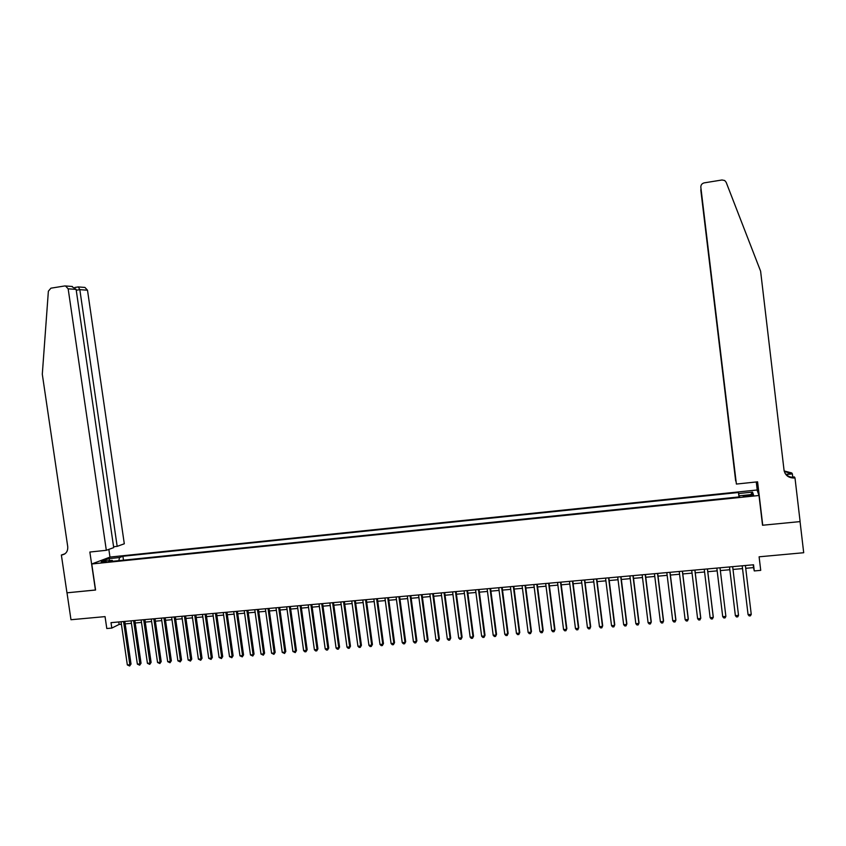 <?xml version="1.0" encoding="UTF-8"?>
<svg xmlns="http://www.w3.org/2000/svg" width="846" height="846" viewBox="0 0 846 846"><rect width="100%" height="100%" fill="white"/><g stroke="black" fill="none" stroke-linecap="round" stroke-linejoin="round"><path stroke-width="1.27" d="M101.034 562.675L106.12 561.427L101.034 562.675M757.043 490.003L110.117 557.059L91.759 563.986L759.01 495.502L757.043 490.003M91.759 563.986L95.577 590.032L67.003 592.813L70.979 619.727L105.052 616.618L106.797 628.525L111.809 628.081L119.138 624.433L121.401 624.221M759.01 495.502L762.542 525.25L800.052 521.601L803.7 552.724L759.105 556.805L760.723 570.363L754.272 570.934L753.543 564.779L111.016 622.656L111.809 628.081M749.672 495.069L743.211 496.359L749.958 496.02L753.606 495.026L749.672 495.069L749.789 496.042M112.878 561.268L112.211 560.359L108.753 561.691L739.489 496.888L739.235 495.819L739.351 496.909M112.211 560.359L101.256 561.49L108.753 558.656L119.593 557.535L122.924 556.256L738.463 492.509L738.706 493.535L752.549 492.108L753.289 494.371L739.235 495.819M745.728 568.301L753.532 567.603L754.272 570.934M125.176 623.883L131.437 623.333M135.201 622.994L141.504 622.423M145.269 622.085L151.624 621.524M155.378 621.186L161.776 620.604M165.52 620.277L171.981 619.695M175.714 619.357L182.218 618.775M185.951 618.447L192.507 617.855M196.23 617.527L202.839 616.935M206.54 616.597L213.203 616.004M216.904 615.677L223.619 615.074M227.31 614.735L234.078 614.133M237.768 613.805L244.589 613.191M248.259 612.864L255.132 612.25M258.802 611.922L265.729 611.298M269.377 610.971L276.367 610.347M280.015 610.019L287.048 609.384M290.686 609.067L297.781 608.433M301.409 608.105L308.557 607.46M312.174 607.142L319.376 606.497M322.982 606.17L330.247 605.525M333.842 605.197L341.16 604.541M344.745 604.224L352.126 603.558M355.701 603.24L363.135 602.574M366.699 602.257L374.186 601.58M377.739 601.263L385.3 600.586M388.843 600.269L396.457 599.592M399.978 599.275L407.656 598.587M411.177 598.27L418.907 597.583M422.418 597.265L430.212 596.567M433.702 596.25L441.559 595.552M445.049 595.235L452.959 594.527M456.438 594.22L464.412 593.501M467.88 593.194L475.917 592.475M479.365 592.168L487.476 591.439M490.913 591.132L499.077 590.402M502.503 590.096L510.73 589.355M514.146 589.049L522.447 588.308M525.842 588.002L534.207 587.251M537.591 586.944L546.019 586.193M549.392 585.887L557.884 585.125M561.247 584.829L569.813 584.057M573.154 583.761L581.784 582.989M585.125 582.693L593.818 581.911M597.139 581.614L605.895 580.832M609.205 580.536L618.035 579.743M621.334 579.447L630.228 578.653M633.517 578.357L642.484 577.554M645.752 577.258L654.793 576.454M658.04 576.158L667.156 575.343M670.392 575.058L679.571 574.233M682.796 573.937L692.049 573.112M695.253 572.827L704.581 571.991M707.774 571.706L717.175 570.86M720.358 570.574L729.823 569.728M732.996 569.443L742.513 568.597M753.204 564.811L753.532 567.603M118.778 621.958L119.138 624.433M739.15 496.93L738.706 493.535M738.992 496.94L738.463 492.509M123.495 560.179L122.924 556.256M119.593 557.535L118.778 560.665M750.73 494.635L752.549 492.108M108.753 558.656L109.864 560.602M742.175 565.805L748.065 614.608L742.206 565.805M751.248 614.355L750.444 615.814L749.175 615.909L748.065 614.608L751.248 614.355L745.389 565.509M736.39 484.06L700.837 187.273L736.39 484.06L757.582 481.829L762.743 525.229L800.115 521.601L794.986 477.895L794.331 476.901L791.539 477.197M762.426 524.256L762.743 525.229M700.837 187.273C700.795 184.936 701.937 183.455 704.263 182.852L722.008 179.987L724.705 180.515L726.154 182.281L760.607 271.185L784.041 470.196C785.13 475.23 788.366 477.831 793.76 478.011L794.986 477.895M784.168 470.958L791.761 472.956L792.374 473.897L786.103 474.564M792.755 477.07L792.374 473.897M757.329 490.796L756.271 481.966M735.671 480.972L700.848 190.329L735.787 480.962M784.274 471.37L791.528 473.739L785.892 474.342M785.003 473.221C786.992 475.981 789.752 477.324 793.273 477.26L794.257 477.969M700.848 189.43L700.953 190.318M113.586 546.749L117.171 546.368L124.299 543.777L87.498 290.21L79.831 289.66L76.246 290.231M117.171 546.368L79.831 289.66L78.35 286.942L84.928 287.439L87.498 290.21M95.429 590.053L89.856 552.036L106.321 550.302L68.166 288.824L65.523 285.969L64.645 285.969L50.919 288.179L48.37 291.183L42.3 374.239L67.733 546.664C67.987 551.306 66.051 554.077 61.917 554.976L61.367 555.029L66.961 592.813L95.577 589.99M61.367 555.029L64.983 553.781M109.969 557.112L108.848 549.392M106.321 550.302L113.713 547.616L76.119 289.395L68.166 288.824M71.709 286.434L76.119 289.395M738.526 615.38L737.744 616.84L736.475 616.935L735.364 615.634L729.495 566.947L735.364 615.634L738.526 615.38L732.668 566.661M722.717 616.66L723.838 617.961L725.096 617.855L725.879 616.406L720.02 567.803L725.879 616.406L722.717 616.66L716.837 568.089M707.393 568.935L713.273 617.432L710.132 617.686L704.242 569.221M707.446 568.935L713.252 616.766L712.522 618.881L711.264 618.976L710.132 617.686M694.841 570.067L700.742 618.447L697.612 618.701L691.711 570.352M694.926 570.056L700.742 617.781L699.991 619.885L698.743 619.991L697.612 618.701M682.352 571.198L688.253 619.462L685.144 619.706L679.232 571.473M682.458 571.187L688.284 618.796L687.523 620.901L686.286 620.996L685.144 619.706M669.916 572.308L675.838 620.467L672.739 620.721L666.817 572.594M670.053 572.298L675.891 619.801L675.119 621.895L673.881 622L672.739 620.721M657.532 573.429L663.465 621.472L660.388 621.715L654.444 573.704M657.702 573.408L663.55 620.805L662.756 622.899L661.53 622.994L660.388 621.715M645.212 574.54L651.156 622.466L648.089 622.719L642.146 574.815M645.413 574.519L651.272 621.799L650.458 623.893L649.231 623.988L648.089 622.719M632.945 575.64L638.899 623.46L635.843 623.703L629.889 575.915M633.178 575.618L639.047 622.793L638.222 624.877L636.996 624.983L635.843 623.703M620.742 576.739L626.706 624.454L623.661 624.697L617.696 577.014M620.996 576.718L626.875 623.788L626.04 625.86L624.824 625.966L623.661 624.697M608.591 577.839L614.556 625.437L611.531 625.68L605.556 578.114M608.866 577.807L614.756 624.771L613.9 626.844L612.694 626.939L611.531 625.68M596.483 578.928L602.468 626.41L599.454 626.653L593.469 579.203M596.79 578.897L602.701 625.744L601.834 627.817L600.628 627.922L599.454 626.653M584.449 580.018L590.434 627.394L587.441 627.637L581.445 580.282M584.776 579.986L590.688 626.717L589.81 628.79L588.605 628.885L587.441 627.637M572.456 581.096L578.463 628.356L575.47 628.599L569.464 581.361M572.816 581.065L578.738 627.69L577.839 629.762L576.644 629.858L575.47 628.599M560.517 582.164L566.534 629.329L563.563 629.572L557.546 582.439M560.909 582.133L566.841 628.663L565.932 630.725L564.737 630.82L563.563 629.572M566.841 628.663L565.932 630.725M548.642 583.243L554.659 630.291L551.698 630.534L545.681 583.507M549.054 583.201L554.987 629.625L554.067 631.676L552.882 631.782L551.698 630.534M554.987 629.625L554.067 631.676M536.808 584.3L542.836 631.243L539.896 631.486L533.858 584.565M537.252 584.269L543.195 630.577L542.265 632.639L541.08 632.734L539.896 631.486M543.195 630.577L542.265 632.639M525.038 585.369L531.077 632.205L528.137 632.438L522.098 585.633M525.503 585.326L531.457 631.528L530.505 633.591L529.332 633.686L528.137 632.438M531.457 631.528L530.505 633.591M513.311 586.415L519.359 633.146L516.441 633.39L510.392 586.68M513.797 586.373L519.772 632.48L518.799 634.532L517.636 634.627L516.441 633.39M519.772 632.48L518.799 634.532M501.636 587.473L507.695 634.098L504.787 634.331L498.728 587.737M502.154 587.431L508.129 633.421L507.156 635.473L505.993 635.568L504.787 634.331M508.129 633.421L507.156 635.473M490.024 588.52L496.084 635.039L493.197 635.272L487.127 588.784M490.564 588.467L496.549 634.363L495.555 636.414L494.402 636.509L493.197 635.272M496.549 634.363L495.555 636.414M478.455 589.556L484.525 635.981L481.649 636.213L475.568 589.821M479.016 589.514L485.012 635.304L484.007 637.345L482.855 637.44L481.649 636.213M485.012 635.304L484.007 637.345M466.939 590.603L473.02 636.911L470.154 637.144L464.063 590.857M467.531 590.54L473.527 636.234L472.512 638.275L471.359 638.37L470.154 637.144M473.527 636.234L472.512 638.275M455.476 591.629L461.567 637.842L458.712 638.064L452.61 591.893M456.089 591.576L462.096 637.165L461.07 639.195L459.928 639.29L458.712 638.064M462.096 637.165L461.07 639.195M444.055 592.655L450.157 638.762L447.312 638.994L441.21 592.919M444.7 592.602L450.717 638.085L449.67 640.115L448.539 640.211L447.312 638.994M450.717 638.085L449.67 640.115M432.697 593.681L438.799 639.682L435.976 639.914L429.863 593.934M433.353 593.628L439.381 639.005L438.323 641.035L437.192 641.131L435.976 639.914M439.381 639.005L438.323 641.035M421.382 594.706L427.494 640.602L424.681 640.824L418.559 594.96M422.069 594.643L428.097 639.925L427.029 641.945L425.898 642.04L424.681 640.824M428.097 639.925L427.029 641.945M410.109 595.721L416.243 641.511L413.43 641.744L407.307 595.975M410.828 595.658L416.867 640.834L415.788 642.854L414.656 642.949L413.43 641.744M416.867 640.834L415.788 642.854M398.9 596.726L405.033 642.421L402.231 642.643L396.097 596.98M399.629 596.663L405.678 641.744L404.589 643.764L403.468 643.848L402.231 642.643M405.678 641.744L404.589 643.764M387.732 597.731L393.866 643.33L391.085 643.552L384.951 597.985M388.483 597.667L394.543 642.643L393.432 644.663L392.322 644.758L391.085 643.552M394.543 642.643L393.432 644.663M376.607 598.735L382.762 644.229L379.991 644.451L373.837 598.989M377.39 598.661L383.46 643.552L382.339 645.561L381.229 645.646L379.991 644.451M383.46 643.552L382.339 645.561M365.546 599.729L371.701 645.128L368.941 645.35L362.786 599.983M366.35 599.655L372.42 644.441L371.288 646.45L370.178 646.545L368.941 645.35M372.42 644.441L371.288 646.45M354.516 600.723L360.682 646.016L357.932 646.238L351.767 600.977M355.341 600.649L361.422 645.339L360.28 647.349L359.18 647.433L357.932 646.238M361.422 645.339L360.28 647.349M343.539 601.718L349.715 646.904L346.976 647.127L340.811 601.961M344.396 601.633L350.477 646.228L349.324 648.226L348.224 648.322L346.976 647.127M350.477 646.228L349.324 648.226M332.615 602.701L338.791 647.793L336.074 648.015L329.887 602.944M333.483 602.616L339.574 647.116L338.411 649.115L337.321 649.199L336.074 648.015M339.574 647.116L338.411 649.115M321.734 603.674L327.92 648.671L325.202 648.893L319.027 603.928M322.633 603.6L328.724 647.994L327.55 649.992L326.461 650.077L325.202 648.893M328.724 647.994L327.55 649.992M310.905 604.657L317.091 649.548L314.395 649.77L308.198 604.901M311.814 604.573L317.916 648.871L316.732 650.86L315.653 650.955L314.395 649.77M317.916 648.871L316.732 650.86M300.119 605.63L306.305 650.426L303.619 650.637L297.422 605.873M301.049 605.546L307.161 649.739L305.956 651.737L304.888 651.822L303.619 650.637M307.161 649.739L305.956 651.737M289.374 606.593L295.571 651.293L292.896 651.515L286.699 606.836M290.326 606.508L296.449 650.616L295.233 652.604L292.896 651.515M296.449 650.616L295.233 652.604M278.672 607.555L284.891 652.16L282.226 652.382L276.008 607.798M279.656 607.47L285.779 651.483L284.552 653.461L282.226 652.382M285.779 651.483L284.552 653.461M268.023 608.517L274.241 653.027L271.587 653.239L265.369 608.76M269.028 608.422L275.161 652.34L273.924 654.328L271.587 653.239M275.161 652.34L273.924 654.328M257.427 609.469L263.645 653.884L261.002 654.095L254.773 609.712M258.442 609.384L264.576 653.197L263.328 655.174L261.002 654.095M264.576 653.197L263.328 655.174M246.863 610.421L253.091 654.741L250.458 654.952L244.23 610.664M247.899 610.326L254.043 654.053L252.785 656.031L250.458 654.952M254.043 654.053L252.785 656.031M236.351 611.372L242.58 655.587L239.957 655.809L233.729 611.605M237.409 611.277L243.553 654.91L242.284 656.877L239.957 655.809M243.553 654.91L242.284 656.877M225.871 612.314L232.111 656.443L229.509 656.655L223.27 612.546M226.961 612.218L233.115 655.756L231.836 657.723L229.509 656.655M233.115 655.756L231.836 657.723M215.444 613.255L221.694 657.289L219.093 657.501L212.854 613.487M216.555 613.16L222.71 656.602L221.419 658.569L219.093 657.501M222.71 656.602L221.419 658.569M205.07 614.185L211.32 658.125L208.729 658.336L202.48 614.418M206.191 614.09L212.357 657.437L211.056 659.404L208.729 658.336M212.357 657.437L211.056 659.404M194.728 615.116L200.978 658.96L198.408 659.171L192.148 615.349M195.87 615.021L202.035 658.283L200.724 660.24L198.408 659.171M202.035 658.283L200.724 660.24M184.428 616.047L190.688 659.795L188.129 660.007L181.858 616.279M185.591 615.941L191.767 659.108L190.445 661.064L188.129 660.007M191.767 659.108L190.445 661.064M174.181 616.967L180.441 660.631L177.893 660.832L171.622 617.199M175.355 616.861L181.541 659.943L180.209 661.9L177.893 660.832M181.541 659.943L180.209 661.9M163.965 617.887L170.236 661.456L167.698 661.667L161.417 618.119M165.171 617.781L171.347 660.768L170.236 661.456L170.014 662.725L167.698 661.667M171.347 660.768L170.014 662.725M153.803 618.807L160.074 662.281L157.546 662.481L151.265 619.039M155.019 618.701L161.205 661.593L160.074 662.281L159.862 663.539L157.546 662.481M161.205 661.593L159.862 663.539M143.672 619.716L149.954 663.105L147.426 663.306L141.145 619.949M144.909 619.61L151.106 662.418L149.954 663.105L149.742 664.364L147.426 663.306M151.106 662.418L149.742 664.364M133.594 620.626L139.876 663.92L137.359 664.121L131.077 620.858M134.842 620.52L141.049 663.232L139.876 663.92L139.675 665.178L137.359 664.121M141.049 663.232L139.675 665.178M123.548 621.535L129.84 664.734L127.334 664.935L121.041 621.757M124.817 621.419L131.024 664.047L129.84 664.734L129.65 665.982L127.334 664.935M131.024 664.047L129.65 665.982M746.965 496.327L746.859 495.365M791.528 473.739L791.063 473.03M64.592 554.045L61.917 554.976M791.042 473.781L790.576 473.073M793.273 477.26L793.76 478.011M65.523 285.969L72.375 286.487M78.276 286.931L74.892 287.471"/></g></svg>
